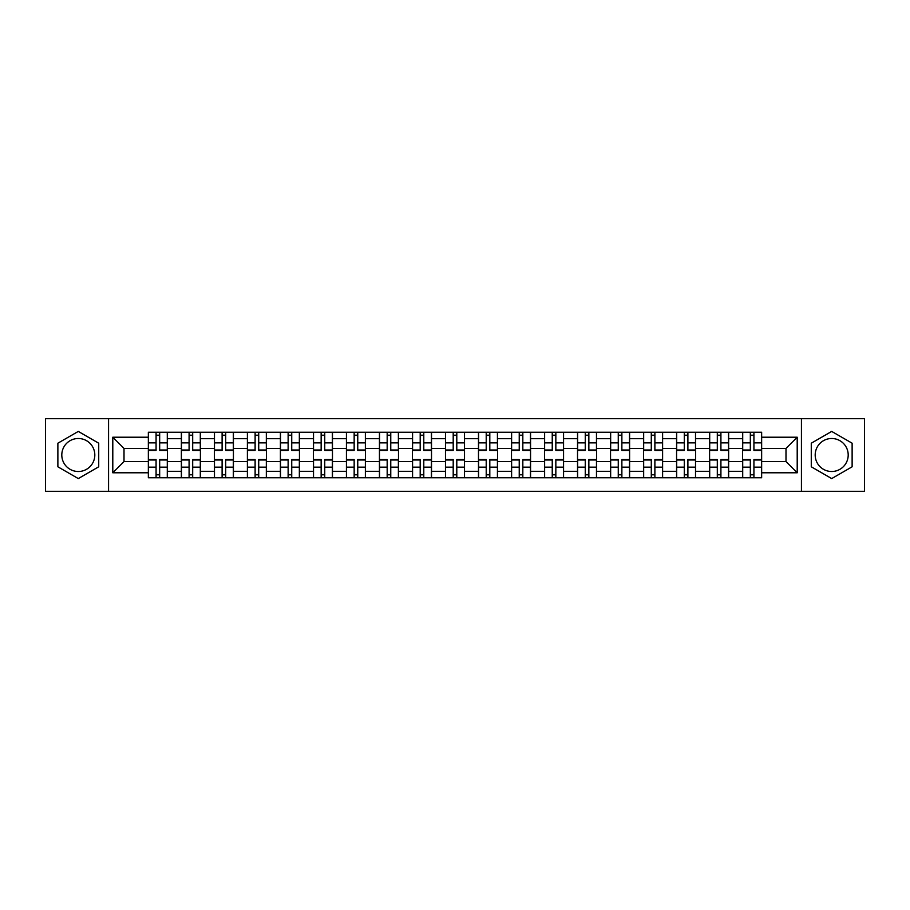 <?xml version="1.0" encoding="UTF-8"?>
<svg xmlns="http://www.w3.org/2000/svg" width="910" height="910" viewBox="0 0 910 910"><rect width="100%" height="100%" fill="white"/><g stroke="black" fill="none" stroke-linecap="round" stroke-linejoin="round"><path stroke-width="1.36" d="M78.305 471.505A16.505 16.505 0 0 1 61.8 455A16.505 16.505 0 0 1 78.305 438.495A16.505 16.505 0 0 1 94.811 455A16.505 16.505 0 0 1 78.305 471.505M831.694 471.505A16.505 16.505 0 0 1 815.189 455A16.505 16.505 0 0 1 831.694 438.495A16.505 16.505 0 0 1 848.2 455A16.505 16.505 0 0 1 831.694 471.505M801.437 491.298L864.5 491.298L864.5 418.702L45.5 418.702L45.5 491.298L801.437 491.298L801.437 418.702M181.363 477.75L181.363 438.7L167.394 438.7L167.394 477.75M167.394 438.7L167.394 432.25M181.363 438.7L181.363 432.25M200.416 432.25L200.416 477.75M214.385 477.75L214.385 432.25M233.426 432.25L233.426 477.75M247.395 477.75L247.395 432.25M266.437 432.25L266.437 477.75M280.405 477.75L280.405 432.25M299.458 432.25L299.458 477.75M313.415 477.75L313.415 432.25M332.468 432.25L332.468 477.75M346.437 477.75L346.437 432.25M365.479 432.25L365.479 477.75M379.447 477.75L379.447 432.25M398.5 432.25L398.5 477.75M412.457 477.75L412.457 432.25M431.511 432.25L431.511 477.75M445.479 477.75L445.479 432.25M464.521 432.25L464.521 477.75M478.489 477.75L478.489 432.25M497.542 432.25L497.542 477.75M511.5 477.75L511.5 432.25M530.553 432.25L530.553 477.75M544.521 477.75L544.521 432.25M563.563 432.25L563.563 477.75M577.532 477.75L577.532 432.25M596.585 432.25L596.585 477.75M610.542 477.75L610.542 432.25M629.595 432.25L629.595 477.75M643.563 477.75L643.563 432.25M662.605 432.25L662.605 477.75M676.574 477.75L676.574 432.25M695.615 432.25L695.615 477.75M709.584 477.75L709.584 432.25M728.637 432.25L728.637 477.75M742.606 477.75L742.606 432.25M742.606 461.563L728.637 461.563M709.584 461.563L695.615 461.563M676.574 461.563L662.605 461.563M643.563 461.563L629.595 461.563M610.542 461.563L596.585 461.563M577.532 461.563L563.563 461.563M544.521 461.563L530.553 461.563M511.5 461.563L497.542 461.563M478.489 461.563L464.521 461.563M445.479 461.563L431.511 461.563M412.457 461.563L398.5 461.563M379.447 461.563L365.479 461.563M346.437 461.563L332.468 461.563M313.415 461.563L299.458 461.563M280.405 461.563L266.437 461.563M247.395 461.563L233.426 461.563M214.385 461.563L200.416 461.563M181.363 461.563L167.394 461.563M742.606 448.437L728.637 448.437M709.584 448.437L695.615 448.437M676.574 448.437L662.605 448.437M643.563 448.437L629.595 448.437M610.542 448.437L596.585 448.437M577.532 448.437L563.563 448.437M544.521 448.437L530.553 448.437M511.5 448.437L497.542 448.437M478.489 448.437L464.521 448.437M445.479 448.437L431.511 448.437M412.457 448.437L398.5 448.437M379.447 448.437L365.479 448.437M346.437 448.437L332.468 448.437M313.415 448.437L299.458 448.437M280.405 448.437L266.437 448.437M247.395 448.437L233.426 448.437M214.385 448.437L200.416 448.437M181.363 448.437L167.394 448.437M124.01 461.563L148.353 461.563L148.353 448.437L124.01 448.437L124.01 461.563L112.794 472.779L112.794 437.221L148.353 437.221L148.353 448.437M761.647 448.437L761.647 461.563L785.99 461.563L785.99 448.437L761.647 448.437L761.647 432.25L148.353 432.25L148.353 437.221M761.647 437.221L797.206 437.221L797.206 472.779L761.647 472.779L761.647 461.563M148.353 461.563L148.353 477.75L761.647 477.75L761.647 472.779M148.353 472.779L112.794 472.779M108.563 491.298L108.563 418.702M98.724 443.204L78.305 431.42L57.876 443.204L57.876 466.796L78.305 478.58L98.724 466.796L98.724 443.204M852.124 443.204L831.694 431.42L811.276 443.204L811.276 466.796L831.694 478.58L852.124 466.796L852.124 443.204M159.671 474.576L156.076 474.576M156.076 435.424L159.671 435.424M192.692 474.576L189.087 474.576M189.087 435.424L192.692 435.424M225.703 474.576L222.108 474.576M222.108 435.424L225.703 435.424M258.713 474.576L255.118 474.576M255.118 435.424L258.713 435.424M291.735 474.576L288.129 474.576M288.129 435.424L291.735 435.424M324.745 474.576L321.15 474.576M321.15 435.424L324.745 435.424M357.755 474.576L354.161 474.576M354.161 435.424L357.755 435.424M390.765 474.576L387.171 474.576M387.171 435.424L390.765 435.424M423.787 474.576L420.192 474.576M420.192 435.424L423.787 435.424M456.797 474.576L453.203 474.576M453.203 435.424L456.797 435.424M489.808 474.576L486.213 474.576M486.213 435.424L489.808 435.424M522.829 474.576L519.235 474.576M519.235 435.424L522.829 435.424M555.839 474.576L552.245 474.576M552.245 435.424L555.839 435.424M588.85 474.576L585.255 474.576M585.255 435.424L588.85 435.424M621.871 474.576L618.265 474.576M618.265 435.424L621.871 435.424M654.881 474.576L651.287 474.576M651.287 435.424L654.881 435.424M687.892 474.576L684.297 474.576M684.297 435.424L687.892 435.424M720.913 474.576L717.308 474.576M717.308 435.424L720.913 435.424M753.924 474.576L750.329 474.576M750.329 435.424L753.924 435.424M112.794 437.221L124.01 448.437M785.99 461.563L797.206 472.779M785.99 448.437L797.206 437.221M159.671 450.45L159.671 432.466L167.292 432.466L167.292 450.45L159.671 450.45M156.076 435.207L159.671 435.207M159.671 432.466L148.455 432.466L148.455 450.45L156.076 450.45L156.076 432.466L153.005 432.466M156.076 459.55L156.076 477.534L148.455 477.534L148.455 459.55L156.076 459.55M159.671 474.792L156.076 474.792M156.076 477.534L167.292 477.534L167.292 459.55L159.671 459.55L159.671 477.534L162.742 477.534M192.692 450.45L192.692 432.466L200.302 432.466L200.302 450.45L192.692 450.45M189.087 435.207L192.692 435.207M192.692 432.466L181.465 432.466L181.465 450.45L189.087 450.45L189.087 432.466L186.015 432.466M225.703 450.45L225.703 432.466L233.324 432.466L233.324 450.45L225.703 450.45M222.108 435.207L225.703 435.207M225.703 432.466L214.487 432.466L214.487 450.45L222.108 450.45L222.108 432.466L219.037 432.466M189.087 459.55L189.087 477.534L181.465 477.534L181.465 459.55L189.087 459.55M192.692 474.792L189.087 474.792M189.087 477.534L200.302 477.534L200.302 459.55L192.692 459.55L192.692 477.534L195.752 477.534M222.108 459.55L222.108 477.534L214.487 477.534L214.487 459.55L222.108 459.55M225.703 474.792L222.108 474.792M222.108 477.534L233.324 477.534L233.324 459.55L225.703 459.55L225.703 477.534L228.774 477.534M258.713 450.45L258.713 432.466L266.334 432.466L266.334 450.45L258.713 450.45M255.118 435.207L258.713 435.207M258.713 432.466L247.497 432.466L247.497 450.45L255.118 450.45L255.118 432.466L252.047 432.466M291.735 450.45L291.735 432.466L299.345 432.466L299.345 450.45L291.735 450.45M288.129 435.207L291.735 435.207M291.735 432.466L280.507 432.466L280.507 450.45L288.129 450.45L288.129 432.466L285.058 432.466M324.745 450.45L324.745 432.466L332.366 432.466L332.366 450.45L324.745 450.45M321.15 435.207L324.745 435.207M324.745 432.466L313.529 432.466L313.529 450.45L321.15 450.45L321.15 432.466L318.079 432.466M255.118 459.55L255.118 477.534L247.497 477.534L247.497 459.55L255.118 459.55M258.713 474.792L255.118 474.792M255.118 477.534L266.334 477.534L266.334 459.55L258.713 459.55L258.713 477.534L261.784 477.534M288.129 459.55L288.129 477.534L280.507 477.534L280.507 459.55L288.129 459.55M291.735 474.792L288.129 474.792M288.129 477.534L299.345 477.534L299.345 459.55L291.735 459.55L291.735 477.534L294.795 477.534M321.15 459.55L321.15 477.534L313.529 477.534L313.529 459.55L321.15 459.55M324.745 474.792L321.15 474.792M321.15 477.534L332.366 477.534L332.366 459.55L324.745 459.55L324.745 477.534L327.816 477.534M357.755 450.45L357.755 432.466L365.376 432.466L365.376 450.45L357.755 450.45M354.161 435.207L357.755 435.207M357.755 432.466L346.539 432.466L346.539 450.45L354.161 450.45L354.161 432.466L351.089 432.466M354.161 459.55L354.161 477.534L346.539 477.534L346.539 459.55L354.161 459.55M357.755 474.792L354.161 474.792M354.161 477.534L365.376 477.534L365.376 459.55L357.755 459.55L357.755 477.534L360.826 477.534M390.765 450.45L390.765 432.466L398.387 432.466L398.387 450.45L390.765 450.45M387.171 435.207L390.765 435.207M390.765 432.466L379.55 432.466L379.55 450.45L387.171 450.45L387.171 432.466L384.1 432.466M387.171 459.55L387.171 477.534L379.55 477.534L379.55 459.55L387.171 459.55M390.765 474.792L387.171 474.792M387.171 477.534L398.387 477.534L398.387 459.55L390.765 459.55L390.765 477.534L393.837 477.534M423.787 450.45L423.787 432.466L431.408 432.466L431.408 450.45L423.787 450.45M420.192 435.207L423.787 435.207M423.787 432.466L412.571 432.466L412.571 450.45L420.192 450.45L420.192 432.466L417.121 432.466M420.192 459.55L420.192 477.534L412.571 477.534L412.571 459.55L420.192 459.55M423.787 474.792L420.192 474.792M420.192 477.534L431.408 477.534L431.408 459.55L423.787 459.55L423.787 477.534L426.858 477.534M456.797 450.45L456.797 432.466L464.418 432.466L464.418 450.45L456.797 450.45M453.203 435.207L456.797 435.207M456.797 432.466L445.582 432.466L445.582 450.45L453.203 450.45L453.203 432.466L450.132 432.466M453.203 459.55L453.203 477.534L445.582 477.534L445.582 459.55L453.203 459.55M456.797 474.792L453.203 474.792M453.203 477.534L464.418 477.534L464.418 459.55L456.797 459.55L456.797 477.534L459.868 477.534M489.808 450.45L489.808 432.466L497.429 432.466L497.429 450.45L489.808 450.45M486.213 435.207L489.808 435.207M489.808 432.466L478.592 432.466L478.592 450.45L486.213 450.45L486.213 432.466L483.142 432.466M486.213 459.55L486.213 477.534L478.592 477.534L478.592 459.55L486.213 459.55M489.808 474.792L486.213 474.792M486.213 477.534L497.429 477.534L497.429 459.55L489.808 459.55L489.808 477.534L492.879 477.534M522.829 450.45L522.829 432.466L530.45 432.466L530.45 450.45L522.829 450.45M519.235 435.207L522.829 435.207M522.829 432.466L511.613 432.466L511.613 450.45L519.235 450.45L519.235 432.466L516.163 432.466M519.235 459.55L519.235 477.534L511.613 477.534L511.613 459.55L519.235 459.55M522.829 474.792L519.235 474.792M519.235 477.534L530.45 477.534L530.45 459.55L522.829 459.55L522.829 477.534L525.9 477.534M555.839 450.45L555.839 432.466L563.461 432.466L563.461 450.45L555.839 450.45M552.245 435.207L555.839 435.207M555.839 432.466L544.624 432.466L544.624 450.45L552.245 450.45L552.245 432.466L549.174 432.466M552.245 459.55L552.245 477.534L544.624 477.534L544.624 459.55L552.245 459.55M555.839 474.792L552.245 474.792M552.245 477.534L563.461 477.534L563.461 459.55L555.839 459.55L555.839 477.534L558.911 477.534M588.85 450.45L588.85 432.466L596.471 432.466L596.471 450.45L588.85 450.45M585.255 435.207L588.85 435.207M588.85 432.466L577.634 432.466L577.634 450.45L585.255 450.45L585.255 432.466L582.184 432.466M585.255 459.55L585.255 477.534L577.634 477.534L577.634 459.55L585.255 459.55M588.85 474.792L585.255 474.792M585.255 477.534L596.471 477.534L596.471 459.55L588.85 459.55L588.85 477.534L591.921 477.534M621.871 450.45L621.871 432.466L629.492 432.466L629.492 450.45L621.871 450.45M618.265 435.207L621.871 435.207M621.871 432.466L610.655 432.466L610.655 450.45L618.265 450.45L618.265 432.466L615.206 432.466M618.265 459.55L618.265 477.534L610.655 477.534L610.655 459.55L618.265 459.55M621.871 474.792L618.265 474.792M618.265 477.534L629.492 477.534L629.492 459.55L621.871 459.55L621.871 477.534L624.942 477.534M654.881 450.45L654.881 432.466L662.503 432.466L662.503 450.45L654.881 450.45M651.287 435.207L654.881 435.207M654.881 432.466L643.666 432.466L643.666 450.45L651.287 450.45L651.287 432.466L648.216 432.466M651.287 459.55L651.287 477.534L643.666 477.534L643.666 459.55L651.287 459.55M654.881 474.792L651.287 474.792M651.287 477.534L662.503 477.534L662.503 459.55L654.881 459.55L654.881 477.534L657.953 477.534M687.892 450.45L687.892 432.466L695.513 432.466L695.513 450.45L687.892 450.45M684.297 435.207L687.892 435.207M687.892 432.466L676.676 432.466L676.676 450.45L684.297 450.45L684.297 432.466L681.226 432.466M684.297 459.55L684.297 477.534L676.676 477.534L676.676 459.55L684.297 459.55M687.892 474.792L684.297 474.792M684.297 477.534L695.513 477.534L695.513 459.55L687.892 459.55L687.892 477.534L690.963 477.534M720.913 450.45L720.913 432.466L728.535 432.466L728.535 450.45L720.913 450.45M717.308 435.207L720.913 435.207M720.913 432.466L709.698 432.466L709.698 450.45L717.308 450.45L717.308 432.466L714.248 432.466M717.308 459.55L717.308 477.534L709.698 477.534L709.698 459.55L717.308 459.55M720.913 474.792L717.308 474.792M717.308 477.534L728.535 477.534L728.535 459.55L720.913 459.55L720.913 477.534L723.985 477.534M753.924 450.45L753.924 432.466L761.545 432.466L761.545 450.45L753.924 450.45M750.329 435.207L753.924 435.207M753.924 432.466L742.708 432.466L742.708 450.45L750.329 450.45L750.329 432.466L747.258 432.466M750.329 459.55L750.329 477.534L742.708 477.534L742.708 459.55L750.329 459.55M753.924 474.792L750.329 474.792M750.329 477.534L761.545 477.534L761.545 459.55L753.924 459.55L753.924 477.534L756.995 477.534M709.584 438.7L695.615 438.7M676.574 438.7L662.605 438.7M643.563 438.7L629.595 438.7M610.542 438.7L596.585 438.7M577.532 438.7L563.563 438.7M544.521 438.7L530.553 438.7M511.5 438.7L497.542 438.7M478.489 438.7L464.521 438.7M445.479 438.7L431.511 438.7M412.457 438.7L398.5 438.7M379.447 438.7L365.479 438.7M346.437 438.7L332.468 438.7M313.415 438.7L299.458 438.7M280.405 438.7L266.437 438.7M247.395 438.7L233.426 438.7M214.385 438.7L200.416 438.7M742.606 438.7L728.637 438.7M709.584 471.3L695.615 471.3M676.574 471.3L662.605 471.3M643.563 471.3L629.595 471.3M610.542 471.3L596.585 471.3M577.532 471.3L563.563 471.3M544.521 471.3L530.553 471.3M511.5 471.3L497.542 471.3M478.489 471.3L464.521 471.3M445.479 471.3L431.511 471.3M412.457 471.3L398.5 471.3M379.447 471.3L365.479 471.3M346.437 471.3L332.468 471.3M313.415 471.3L299.458 471.3M280.405 471.3L266.437 471.3M247.395 471.3L233.426 471.3M214.385 471.3L200.416 471.3M181.363 471.3L167.394 471.3M742.606 471.3L728.637 471.3M159.671 450.006L167.292 450.006M159.671 442.851L167.292 442.851M148.455 450.006L156.076 450.006M148.455 442.851L156.076 442.851M156.076 459.994L148.455 459.994M156.076 467.149L148.455 467.149M167.292 459.994L159.671 459.994M167.292 467.149L159.671 467.149M192.692 450.006L200.302 450.006M192.692 442.851L200.302 442.851M181.465 450.006L189.087 450.006M181.465 442.851L189.087 442.851M225.703 450.006L233.324 450.006M225.703 442.851L233.324 442.851M214.487 450.006L222.108 450.006M214.487 442.851L222.108 442.851M189.087 459.994L181.465 459.994M189.087 467.149L181.465 467.149M200.302 459.994L192.692 459.994M200.302 467.149L192.692 467.149M222.108 459.994L214.487 459.994M222.108 467.149L214.487 467.149M233.324 459.994L225.703 459.994M233.324 467.149L225.703 467.149M258.713 450.006L266.334 450.006M258.713 442.851L266.334 442.851M247.497 450.006L255.118 450.006M247.497 442.851L255.118 442.851M291.735 450.006L299.345 450.006M291.735 442.851L299.345 442.851M280.507 450.006L288.129 450.006M280.507 442.851L288.129 442.851M324.745 450.006L332.366 450.006M324.745 442.851L332.366 442.851M313.529 450.006L321.15 450.006M313.529 442.851L321.15 442.851M255.118 459.994L247.497 459.994M255.118 467.149L247.497 467.149M266.334 459.994L258.713 459.994M266.334 467.149L258.713 467.149M288.129 459.994L280.507 459.994M288.129 467.149L280.507 467.149M299.345 459.994L291.735 459.994M299.345 467.149L291.735 467.149M321.15 459.994L313.529 459.994M321.15 467.149L313.529 467.149M332.366 459.994L324.745 459.994M332.366 467.149L324.745 467.149M357.755 450.006L365.376 450.006M357.755 442.851L365.376 442.851M346.539 450.006L354.161 450.006M346.539 442.851L354.161 442.851M354.161 459.994L346.539 459.994M354.161 467.149L346.539 467.149M365.376 459.994L357.755 459.994M365.376 467.149L357.755 467.149M390.765 450.006L398.387 450.006M390.765 442.851L398.387 442.851M379.55 450.006L387.171 450.006M379.55 442.851L387.171 442.851M387.171 459.994L379.55 459.994M387.171 467.149L379.55 467.149M398.387 459.994L390.765 459.994M398.387 467.149L390.765 467.149M423.787 450.006L431.408 450.006M423.787 442.851L431.408 442.851M412.571 450.006L420.192 450.006M412.571 442.851L420.192 442.851M420.192 459.994L412.571 459.994M420.192 467.149L412.571 467.149M431.408 459.994L423.787 459.994M431.408 467.149L423.787 467.149M456.797 450.006L464.418 450.006M456.797 442.851L464.418 442.851M445.582 450.006L453.203 450.006M445.582 442.851L453.203 442.851M453.203 459.994L445.582 459.994M453.203 467.149L445.582 467.149M464.418 459.994L456.797 459.994M464.418 467.149L456.797 467.149M489.808 450.006L497.429 450.006M489.808 442.851L497.429 442.851M478.592 450.006L486.213 450.006M478.592 442.851L486.213 442.851M486.213 459.994L478.592 459.994M486.213 467.149L478.592 467.149M497.429 459.994L489.808 459.994M497.429 467.149L489.808 467.149M522.829 450.006L530.45 450.006M522.829 442.851L530.45 442.851M511.613 450.006L519.235 450.006M511.613 442.851L519.235 442.851M519.235 459.994L511.613 459.994M519.235 467.149L511.613 467.149M530.45 459.994L522.829 459.994M530.45 467.149L522.829 467.149M555.839 450.006L563.461 450.006M555.839 442.851L563.461 442.851M544.624 450.006L552.245 450.006M544.624 442.851L552.245 442.851M552.245 459.994L544.624 459.994M552.245 467.149L544.624 467.149M563.461 459.994L555.839 459.994M563.461 467.149L555.839 467.149M588.85 450.006L596.471 450.006M588.85 442.851L596.471 442.851M577.634 450.006L585.255 450.006M577.634 442.851L585.255 442.851M585.255 459.994L577.634 459.994M585.255 467.149L577.634 467.149M596.471 459.994L588.85 459.994M596.471 467.149L588.85 467.149M621.871 450.006L629.492 450.006M621.871 442.851L629.492 442.851M610.655 450.006L618.265 450.006M610.655 442.851L618.265 442.851M618.265 459.994L610.655 459.994M618.265 467.149L610.655 467.149M629.492 459.994L621.871 459.994M629.492 467.149L621.871 467.149M654.881 450.006L662.503 450.006M654.881 442.851L662.503 442.851M643.666 450.006L651.287 450.006M643.666 442.851L651.287 442.851M651.287 459.994L643.666 459.994M651.287 467.149L643.666 467.149M662.503 459.994L654.881 459.994M662.503 467.149L654.881 467.149M687.892 450.006L695.513 450.006M687.892 442.851L695.513 442.851M676.676 450.006L684.297 450.006M676.676 442.851L684.297 442.851M684.297 459.994L676.676 459.994M684.297 467.149L676.676 467.149M695.513 459.994L687.892 459.994M695.513 467.149L687.892 467.149M720.913 450.006L728.535 450.006M720.913 442.851L728.535 442.851M709.698 450.006L717.308 450.006M709.698 442.851L717.308 442.851M717.308 459.994L709.698 459.994M717.308 467.149L709.698 467.149M728.535 459.994L720.913 459.994M728.535 467.149L720.913 467.149M753.924 450.006L761.545 450.006M753.924 442.851L761.545 442.851M742.708 450.006L750.329 450.006M742.708 442.851L750.329 442.851M750.329 459.994L742.708 459.994M750.329 467.149L742.708 467.149M761.545 459.994L753.924 459.994M761.545 467.149L753.924 467.149"/></g></svg>
